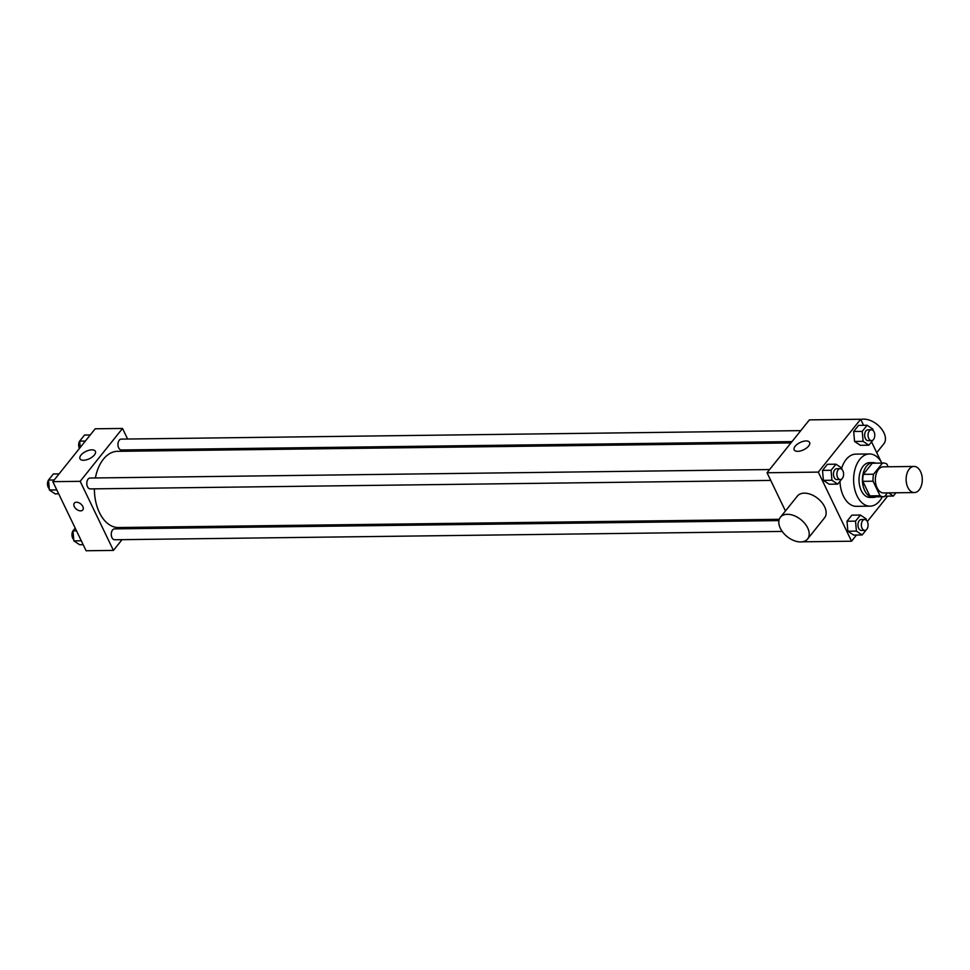 <?xml version="1.0" encoding="UTF-8"?>
<svg xmlns="http://www.w3.org/2000/svg" width="970" height="970" viewBox="0 0 970 970"><rect width="100%" height="100%" fill="white"/><g stroke="black" fill="none" stroke-linecap="round" stroke-linejoin="round"><path stroke-width="1.45" d="M920.554 471.565A13.046 8.075 -90.7 0 1 921.5 485.242A13.046 8.075 -90.7 0 1 914.358 492.554A13.046 8.075 -90.7 0 1 906.125 479.604A13.046 8.075 -90.7 0 1 914.043 466.449A13.046 8.075 -90.7 0 1 920.554 471.565M914.358 492.554L883.609 492.942A13.046 8.075 -90.7 0 1 875.364 479.98A13.046 8.075 -90.7 0 1 883.282 466.837L914.043 466.449M883.658 496.725L873.4 496.858A16.842 10.427 -90.7 0 1 869.811 495.876L862.815 481.338A16.842 10.427 -90.7 0 1 863.336 474.354L872.248 463.224L882.494 463.09L873.582 474.221A16.842 10.427 -90.7 0 0 873.061 481.205L880.057 495.755A16.842 10.427 -90.7 0 0 883.658 496.725A16.842 10.427 -90.7 0 0 884.397 496.676L887.429 492.893M888.156 466.776L886.822 464.024A16.842 10.427 -90.7 0 0 883.234 463.042A16.842 10.427 -90.7 0 0 882.494 463.09M872.248 463.224A16.842 10.427 -90.7 0 1 872.988 463.175L883.234 463.042M875.68 463.139A17.399 10.767 89.3 0 0 872.976 462.617A17.399 10.767 89.3 0 0 862.427 480.15A17.399 10.767 89.3 0 0 873.412 497.416A17.399 10.767 89.3 0 0 876.104 496.822M873.412 497.416L869.993 497.452A17.399 10.767 -90.7 0 1 859.008 480.186A17.399 10.767 -90.7 0 1 869.556 462.654L872.976 462.617M863.336 474.354L873.582 474.221M869.811 495.876L880.057 495.755M862.815 481.338L873.061 481.205M882.324 496.749A26.105 16.15 -90.7 0 1 870.102 506.158A26.105 16.15 -90.7 0 1 853.624 480.259A26.105 16.15 -90.7 0 1 869.447 453.96A26.105 16.15 -90.7 0 1 881.9 463.054M870.102 506.158L856.437 506.328A26.105 16.15 -90.7 0 1 839.971 481.278M841.717 468.073A26.105 16.15 -90.7 0 1 855.782 454.13L869.447 453.96M866.307 520.199L866.186 518.901L860.426 515.046L851.878 515.155L846.992 521.254L847.865 531.221L853.636 535.076L862.184 534.967L866.38 529.717M841.827 469.347L841.717 468.049L835.946 464.193L827.398 464.291L822.511 470.401L823.397 480.356L829.168 484.224L837.704 484.115L841.911 478.865M863.579 425.321L860.657 419.246L818.304 472.111L851.551 541.212L856.498 535.04M867.313 521.545L887.671 496.119M881.002 461.514L871.545 441.871M884.81 496.155L893.358 496.058L895.977 492.784M873 430.425L872.891 429.128L867.119 425.272L858.571 425.381L853.685 431.48L854.57 441.447L860.341 445.303L868.877 445.194L873.085 439.956M802.129 541.83L851.551 541.212M860.657 419.246L809.404 419.877L767.04 472.754L785.445 510.984M767.04 472.754L818.304 472.111M806.058 440.95A8.56 4.038 154.3 0 1 809.598 442.441A8.56 4.038 154.3 0 1 803.645 449.789A8.56 4.038 154.3 0 1 794.175 449.862A8.56 4.038 154.3 0 1 797.304 444.224A8.56 4.038 154.3 0 1 806.058 440.95M780.426 517.228L797.376 496.082A17.399 10.925 38.7 0 1 811.053 494.506A17.399 10.925 38.7 0 1 824.621 506.789A17.399 10.925 38.7 0 1 824.536 517.847L807.598 538.993A17.399 10.925 38.7 0 1 787.179 536.64A17.399 10.925 38.7 0 1 780.426 517.228A17.399 10.925 38.7 0 1 794.115 515.652A17.399 10.925 38.7 0 1 807.683 527.947A17.399 10.925 38.7 0 1 807.598 538.993M876.747 452.663L883.828 443.823A17.399 10.925 -141.3 0 0 879.826 426.945A17.399 10.925 -141.3 0 0 860.778 419.489M779.286 519.302L118.449 527.534A38.109 23.583 -90.7 0 1 94.393 488.844M95.4 477.955A38.109 23.583 -90.7 0 1 117.503 451.329L790.938 442.926M800.784 430.632L121.262 439.107A5.444 3.371 89.3 0 0 118.279 442.162A5.444 3.371 89.3 0 0 118.679 447.849A5.444 3.371 89.3 0 0 121.395 449.983L791.981 441.617M782.22 531.427L114.69 539.756A5.444 3.371 -90.7 0 1 111.259 534.361A5.444 3.371 -90.7 0 1 114.557 528.88L778.946 520.599M770.726 480.417L90.222 488.904A5.444 3.371 -90.7 0 1 86.791 483.509A5.444 3.371 -90.7 0 1 90.089 478.028L769.61 469.553M127.616 439.034L122.523 428.449L80.171 481.326L113.429 550.414L122.038 539.659M130.841 528.674L131.884 527.377M133.448 451.123L132.829 449.837M122.523 428.449L95.193 428.788L52.829 481.666L86.087 550.754L113.429 550.414M52.829 481.666L80.171 481.326M91.847 449.85A8.56 4.038 154.3 0 1 95.387 451.341A8.56 4.038 154.3 0 1 89.434 458.701A8.56 4.038 154.3 0 1 79.976 458.761A8.56 4.038 154.3 0 1 83.093 453.123A8.56 4.038 154.3 0 1 91.847 449.85M82.826 506.486A5.444 3.407 38.7 0 1 82.802 509.941A5.444 3.407 38.7 0 1 76.424 509.201A5.444 3.407 38.7 0 1 74.314 503.139A5.444 3.407 38.7 0 1 78.582 502.642A5.444 3.407 38.7 0 1 82.826 506.486M82.802 509.941A5.444 3.407 38.7 0 1 76.424 509.201A5.444 3.407 38.7 0 1 74.314 503.139M90.246 434.96L84.56 435.033L79.673 441.132L80.231 447.461M79.673 441.132L85.348 441.071M79.431 448.455A5.444 3.371 -90.7 0 1 80.364 440.283M59.073 473.881L53.386 473.942L48.5 480.053L49.385 490.02L55.157 493.875L58.685 493.827M49.385 490.02L56.806 489.923M48.5 480.053L54.174 479.98M49.264 488.71A5.444 3.371 -90.7 0 1 47.494 483.957A5.444 3.371 -90.7 0 1 49.191 479.192M75.199 528.129L72.98 530.905L73.853 540.872L79.625 544.728L83.165 544.679M73.853 540.872L81.286 540.775M72.98 530.905L76.509 530.869M73.744 539.575A5.444 3.371 -90.7 0 1 71.962 534.809A5.444 3.371 -90.7 0 1 73.659 530.044M867.119 425.272L862.233 431.383L863.106 441.338L868.877 445.194M871.484 440.635L868.065 440.671A5.444 3.371 -90.7 0 1 864.634 435.275A5.444 3.371 -90.7 0 1 867.932 429.795L871.351 429.758A5.444 3.371 -90.7 0 1 874.067 431.892A5.444 3.371 -90.7 0 1 874.455 437.579A5.444 3.371 -90.7 0 1 871.484 440.635A5.444 3.371 -90.7 0 1 868.053 435.239A5.444 3.371 -90.7 0 1 871.351 429.758M858.571 425.381L853.685 431.48L854.57 441.447L863.106 441.338M854.57 441.447L860.341 445.303M853.685 431.48L862.233 431.383M835.946 464.193L831.06 470.292L831.933 480.259L837.704 484.115M840.311 479.544L836.892 479.592A5.444 3.371 -90.7 0 1 833.46 474.197A5.444 3.371 -90.7 0 1 836.758 468.716L840.178 468.668A5.444 3.371 -90.7 0 1 842.894 470.802A5.444 3.371 -90.7 0 1 843.282 476.5A5.444 3.371 -90.7 0 1 840.311 479.544A5.444 3.371 -90.7 0 1 836.88 474.148A5.444 3.371 -90.7 0 1 840.178 468.668M827.398 464.291L822.511 470.401L823.397 480.356L831.933 480.259M823.397 480.356L829.168 484.224M822.511 470.401L831.06 470.292M888.605 492.869L893.358 496.058M860.426 515.046L855.528 521.145L856.413 531.111L862.184 534.967M864.791 530.396L861.372 530.444A5.444 3.371 -90.7 0 1 857.941 525.049A5.444 3.371 -90.7 0 1 861.239 519.568L864.646 519.52A5.444 3.371 -90.7 0 1 867.362 521.654A5.444 3.371 -90.7 0 1 867.762 527.353A5.444 3.371 -90.7 0 1 864.791 530.396A5.444 3.371 -90.7 0 1 861.348 525A5.444 3.371 -90.7 0 1 864.646 519.52M851.878 515.155L846.992 521.254L847.865 531.221L856.413 531.111M847.865 531.221L853.636 535.076M846.992 521.254L855.528 521.145"/></g></svg>
